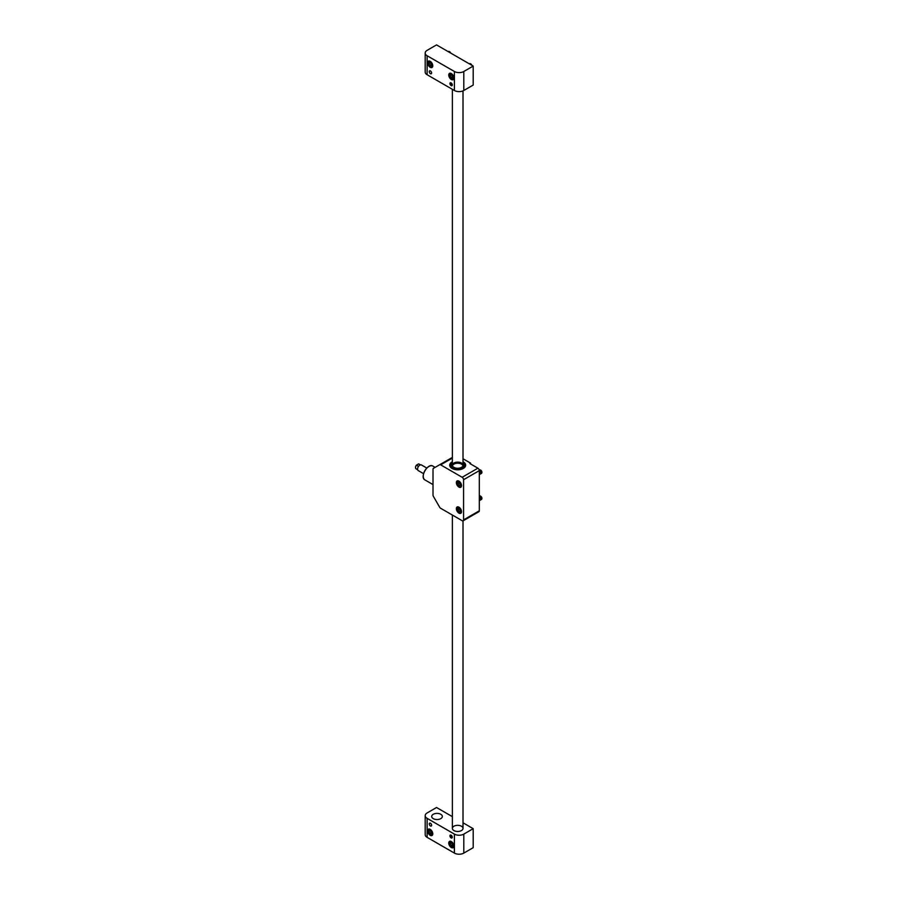 <?xml version="1.0" encoding="UTF-8"?>
<svg xmlns="http://www.w3.org/2000/svg" width="898" height="898" viewBox="0 0 898 898"><rect width="100%" height="100%" fill="white"/><g stroke="black" fill="none" stroke-linecap="round" stroke-linejoin="round"><path stroke-width="1.35" d="M463.806 853.1L473.201 847.667L473.201 828.674L463.806 834.107L463.806 853.1A6.645 3.839 180 0 1 454.399 853.1L427.134 837.363A6.645 3.839 180 0 1 425.192 834.646L425.192 815.653A6.645 3.839 0 0 0 427.134 818.359L427.134 837.363M430.434 825.958A1.661 0.954 -120 0 0 431.264 826.048A1.661 0.954 -120 0 0 431.264 824.128A1.661 0.954 -120 0 0 429.603 823.163A1.661 0.954 -120 0 0 429.345 824.499A1.661 0.954 -120 0 0 430.434 825.958M430.198 835.32A3.659 2.11 -120 0 0 432.017 835.51A3.659 2.11 -120 0 0 432.028 831.279A3.659 2.11 -120 0 0 428.368 829.168A3.659 2.11 -120 0 0 427.807 832.098A3.659 2.11 -120 0 0 430.198 835.32M451.11 837.901A1.661 0.954 -120 0 0 451.941 837.98A1.661 0.954 -120 0 0 451.941 836.06A1.661 0.954 -120 0 0 450.28 835.106A1.661 0.954 -120 0 0 450.021 836.442A1.661 0.954 -120 0 0 451.11 837.901M451.346 847.532A3.659 2.11 -120 0 0 453.176 847.712A3.659 2.11 -120 0 0 453.176 843.491A3.659 2.11 -120 0 0 449.516 841.381A3.659 2.11 -120 0 0 448.955 844.311A3.659 2.11 -120 0 0 451.346 847.532M454.399 853.1L454.399 834.107L427.134 818.359M425.192 815.653A6.645 3.839 0 0 1 427.134 812.937L436.54 807.504L452.379 816.652M463.009 822.793L473.201 828.674M433.251 814.295A5.321 3.076 0 0 0 431.691 816.462A5.321 3.076 0 0 0 437.012 819.537A5.321 3.076 0 0 0 442.332 816.462A5.321 3.076 0 0 0 439.043 813.622A5.321 3.076 0 0 0 433.251 814.295M453.928 826.227A5.321 3.076 0 0 0 452.379 828.405A5.321 3.076 0 0 0 457.688 831.469A5.321 3.076 0 0 0 463.009 828.405A5.321 3.076 0 0 0 459.731 825.565A5.321 3.076 0 0 0 453.928 826.227M454.399 834.107A6.645 3.839 0 0 0 463.806 834.107M473.201 66.07L436.54 44.9L427.134 50.333A6.645 3.839 0 0 0 425.192 53.038A6.645 3.839 0 0 0 427.134 55.755L454.399 71.492A6.645 3.839 0 0 0 463.806 71.492L473.201 66.07L473.201 85.063L463.806 90.496A6.645 3.839 180 0 1 454.399 90.496L454.399 71.492M451.11 82.897A1.661 0.954 -120 0 0 450.28 82.807A1.661 0.954 -120 0 0 450.28 84.726A1.661 0.954 -120 0 0 451.941 85.692A1.661 0.954 -120 0 0 452.199 84.356A1.661 0.954 -120 0 0 451.11 82.897M451.346 73.535A3.659 2.11 -120 0 0 449.516 73.355A3.659 2.11 -120 0 0 449.516 77.576A3.659 2.11 -120 0 0 453.176 79.686A3.659 2.11 -120 0 0 453.737 76.757A3.659 2.11 -120 0 0 451.346 73.535M430.434 70.953A1.661 0.954 -120 0 0 429.603 70.875A1.661 0.954 -120 0 0 429.603 72.794A1.661 0.954 -120 0 0 431.264 73.748A1.661 0.954 -120 0 0 431.511 72.412A1.661 0.954 -120 0 0 430.434 70.953M430.198 61.322A3.659 2.11 -120 0 0 428.368 61.143A3.659 2.11 -120 0 0 428.368 65.363A3.659 2.11 -120 0 0 432.017 67.473A3.659 2.11 -120 0 0 432.578 64.544A3.659 2.11 -120 0 0 430.198 61.322M427.134 55.755L427.134 74.747L454.399 90.496M427.134 74.747A6.645 3.839 180 0 1 425.192 72.042L425.192 53.038M450.594 82.739A1.628 0.943 -120 0 0 450.729 84.378A1.628 0.943 -120 0 0 452.165 85.456M452.255 84.603L451.335 84.726L450.785 83.716L451.368 83.076M452.165 84.255L451.335 84.726M451.571 83.267L450.785 83.716M450.594 835.028A1.628 0.943 -120 0 0 450.774 836.745A1.628 0.943 -120 0 0 452.165 837.755M451.571 835.555L450.785 836.016L451.335 837.026L452.255 836.902M450.785 836.016L451.368 835.376M452.165 836.543L451.335 837.026M429.693 62.422L431.074 63.219L431.758 64.993L431.074 65.969L429.693 65.172L428.997 63.399L429.693 62.422M430.535 62.905L430.759 63.477A1.695 0.977 -120 0 0 431.635 64.656L429.693 65.172M430.613 62.95A1.695 0.977 -120 0 0 430.759 63.477L431.107 64.364M430.198 62.714L428.997 63.399M449.505 52.387A1.998 1.156 -120 0 0 448.293 51.691M449.786 52.544A1.998 1.156 -120 0 0 448.214 51.635A1.998 1.156 -120 0 1 448.371 51.512A1.998 1.156 -120 0 1 450.527 52.971M450.684 53.061A1.628 0.943 -120 0 0 450.65 52.982A1.628 0.943 -120 0 0 449.651 51.736A1.628 0.943 -120 0 0 449.528 51.68M450.572 53.004A1.998 1.156 -120 0 0 449.393 51.59A1.998 1.156 -120 0 0 448.394 51.489A1.998 1.156 -120 0 0 448.383 51.5L448.394 51.489M452.222 846.219L450.841 845.422L450.156 843.649L450.841 842.661L452.222 843.458L452.918 845.243L452.222 846.219M452.794 844.917L450.841 845.422M451.694 843.155L452.255 844.614M451.346 842.953L450.156 843.649M451.773 843.2A1.695 0.977 -120 0 0 451.907 843.716A1.695 0.977 -120 0 0 452.783 844.906M431.074 834.006L429.693 833.209L428.997 831.436L429.693 830.448L431.074 831.245L431.758 833.03L431.074 834.006M431.635 832.704L429.693 833.209M430.535 830.942L431.107 832.401M430.198 830.74L428.997 831.436M430.613 830.987A1.695 0.977 -120 0 0 430.759 831.503A1.695 0.977 -120 0 0 431.635 832.693M450.841 74.635L452.222 75.432L452.918 77.206L452.222 78.182L450.841 77.385L450.156 75.612L450.841 74.635M452.794 76.88L450.841 77.385M451.694 75.118L452.255 76.577M451.346 74.927L450.156 75.612M451.773 75.163A1.695 0.977 -120 0 0 451.907 75.69A1.695 0.977 -120 0 0 452.783 76.869M470.653 64.6A1.998 1.156 -120 0 0 469.452 63.904M470.945 64.757A1.998 1.156 -120 0 0 469.362 63.848A1.998 1.156 -120 0 1 469.519 63.724A1.998 1.156 -120 0 0 469.531 63.713L469.519 63.724A1.998 1.156 -120 0 1 471.675 65.184M471.832 65.273A1.628 0.943 -120 0 0 471.798 65.195A1.628 0.943 -120 0 0 470.81 63.949A1.628 0.943 -120 0 0 470.687 63.893M471.719 65.217A1.998 1.156 -120 0 0 470.552 63.803A1.998 1.156 -120 0 0 469.553 63.702M416.403 468.958A2.806 1.616 -60 0 1 416.1 468.846A2.806 1.616 -60 0 1 416.403 465.153L418.524 466.388M423.575 473.661L418.232 470.574A3.233 1.863 -60 0 1 418.232 466.837A3.233 1.863 -60 0 1 421.465 464.973L426.819 468.06M420.376 464.906L418.603 463.884A2.806 1.616 -60 0 1 418.906 463.985A2.806 1.616 -60 0 1 419.153 464.187M418.603 463.884L416.403 465.153M452.379 458.081L440.649 464.85A1.998 1.156 -120 0 0 439.65 464.76L433.431 468.352A1.998 1.156 -120 0 0 433.016 469.261L433.016 495.056A1.998 1.156 -120 0 0 433.431 496.437L439.65 507.224A1.998 1.156 -120 0 0 440.649 508.279L462.156 520.694A1.998 1.156 -120 0 0 463.155 520.795A1.998 1.156 -120 0 0 463.57 519.886L463.57 479.712A1.998 1.156 -120 0 0 462.156 477.276L477.904 468.184L469.912 463.57L470.619 463.155L470.619 463.974M456.352 508.661A3.659 2.11 -120 0 0 457.946 512.343A3.659 2.11 -120 0 0 460.764 513.319A3.659 2.11 -120 0 0 460.764 509.099A3.659 2.11 -120 0 0 457.116 506.988A3.659 2.11 -120 0 0 456.352 508.661M456.352 482.608A3.659 2.11 -120 0 0 457.946 486.289A3.659 2.11 -120 0 0 460.764 487.266A3.659 2.11 -120 0 0 460.764 483.045A3.659 2.11 -120 0 0 457.116 480.935A3.659 2.11 -120 0 0 456.352 482.608M440.649 464.85L462.156 477.276M439.65 464.76L452.379 457.408M452.053 461.942A7.981 4.602 0 0 0 449.718 465.198A7.981 4.602 0 0 0 457.688 469.8A7.981 4.602 0 0 0 465.669 465.198A7.981 4.602 0 0 0 463.009 461.763A7.981 4.602 180 0 1 463.862 462.279A7.981 4.602 180 0 1 465.669 465.198A7.981 4.602 180 0 1 457.688 469.8A7.981 4.602 180 0 1 449.718 465.198A7.981 4.602 180 0 1 452.379 461.763A7.981 4.602 0 0 0 452.053 461.942M463.009 458.766L470.619 463.155M477.904 468.184A1.998 1.156 60 0 1 479.319 470.619L479.319 510.794A1.998 1.156 60 0 1 478.903 511.703L463.155 520.795M463.009 462.897A6.645 3.839 180 0 1 464.345 465.198A6.645 3.839 180 0 1 457.688 469.037A6.645 3.839 180 0 1 451.043 465.198A6.645 3.839 180 0 1 452.379 462.897A6.645 3.839 180 0 0 451.043 465.198A6.645 3.839 180 0 0 457.688 469.037A6.645 3.839 180 0 0 464.345 465.198A6.645 3.839 180 0 0 463.009 462.897M461.808 464.333A5.321 3.076 180 0 1 462.93 465.736A5.321 3.076 0 0 0 461.808 464.333A5.321 3.076 0 0 0 456.352 463.312A5.321 3.076 0 0 0 452.457 465.736A5.321 3.076 180 0 1 456.352 463.312A5.321 3.076 180 0 1 461.808 464.333M461.808 463.245A5.321 3.076 180 0 1 463.009 465.198A5.321 3.076 180 0 1 457.688 468.262A5.321 3.076 180 0 1 452.379 465.198A5.321 3.076 180 0 1 455.903 462.302A5.321 3.076 180 0 1 461.808 463.245M459.125 485.582L457.935 484.101L457.935 482.507L459.125 482.394L460.326 483.887L460.326 485.47L459.125 485.582L460.326 484.898M460.326 484.505L459.338 483.281L457.935 484.101M460.326 484.404A1.695 0.977 -120 0 1 459.944 484.022A1.695 0.977 -120 0 1 459.349 482.675L459.338 483.281M479.319 474.571A1.998 1.156 -120 0 0 479.319 472.876M479.319 474.627A1.998 1.156 -120 0 0 479.319 472.584M479.375 474.559A1.998 1.156 -120 0 0 479.577 474.481A1.998 1.156 -120 0 0 479.319 471.787M479.633 474.447A1.998 1.156 -120 0 0 479.678 474.425A1.998 1.156 -120 0 0 479.319 471.607M479.846 474.29A1.998 1.156 -120 0 0 480.048 474.211A1.998 1.156 -120 0 0 480.396 472.786A1.998 1.156 -120 0 0 479.319 471.035M480.104 474.178A1.998 1.156 -120 0 0 480.149 474.155A1.998 1.156 -120 0 0 480.486 472.651A1.998 1.156 -120 0 0 479.319 470.9M480.318 474.021A1.998 1.156 -120 0 0 480.52 473.942A1.998 1.156 -120 0 0 480.823 472.348A1.998 1.156 -120 0 0 479.521 470.586A1.998 1.156 -120 0 0 479.308 470.485M480.621 473.886L480.52 473.942A1.998 1.156 -120 0 0 480.621 473.886A1.998 1.156 -120 0 0 480.924 472.281A1.998 1.156 -120 0 0 479.622 470.53A1.998 1.156 -120 0 0 479.296 470.384M479.992 470.316A1.998 1.156 -120 0 0 479.263 470.125A1.998 1.156 -120 0 1 480.093 470.249A1.998 1.156 -120 0 1 481.395 472.011A1.998 1.156 -120 0 1 481.092 473.605L480.991 473.673A1.998 1.156 -120 0 0 481.294 472.067A1.998 1.156 -120 0 0 479.992 470.316M481.261 473.471A1.998 1.156 -120 0 0 481.463 473.403A1.998 1.156 -120 0 0 481.766 471.798A1.998 1.156 -120 0 0 480.464 470.047A1.998 1.156 -120 0 0 479.465 469.946A1.998 1.156 -120 0 0 479.296 470.081M481.889 472.303A1.628 0.943 -120 0 0 481.9 472.168A1.628 0.943 -120 0 0 480.744 470.182A1.628 0.943 -120 0 0 480.621 470.114M481.474 473.392A1.998 1.156 -120 0 0 481.485 473.381A1.998 1.156 -120 0 0 481.9 472.471A1.998 1.156 -120 0 0 480.486 470.024A1.998 1.156 -120 0 0 479.487 469.923A1.998 1.156 -120 0 0 479.476 469.935L479.465 469.946M459.125 511.636L457.935 510.154L457.935 508.56L459.125 508.448L460.326 509.941L460.326 511.534L459.125 511.636L460.326 510.951M460.326 510.558L459.338 509.334L457.935 510.154M460.326 510.457A1.695 0.977 -120 0 1 459.944 510.075A1.695 0.977 -120 0 1 459.349 508.728L459.338 509.334M479.319 500.624A1.998 1.156 -120 0 0 479.319 498.929M479.319 500.68A1.998 1.156 -120 0 0 479.319 498.637M479.375 500.613A1.998 1.156 -120 0 0 479.577 500.534A1.998 1.156 -120 0 0 479.319 497.84M479.633 500.5A1.998 1.156 -120 0 0 479.678 500.478A1.998 1.156 -120 0 0 479.319 497.66M479.846 500.343A1.998 1.156 -120 0 0 480.048 500.265A1.998 1.156 -120 0 0 480.396 498.839A1.998 1.156 -120 0 0 479.319 497.088M480.104 500.231A1.998 1.156 -120 0 0 480.149 500.208A1.998 1.156 -120 0 0 480.486 498.704A1.998 1.156 -120 0 0 479.319 496.953M480.318 500.074A1.998 1.156 -120 0 0 480.52 499.995A1.998 1.156 -120 0 0 480.823 498.401A1.998 1.156 -120 0 0 479.521 496.639A1.998 1.156 -120 0 0 479.319 496.538M480.565 499.962A1.998 1.156 -120 0 0 480.621 499.939A1.998 1.156 -120 0 0 480.924 498.334A1.998 1.156 -120 0 0 479.622 496.583A1.998 1.156 -120 0 0 479.319 496.437M480.789 499.804A1.998 1.156 -120 0 0 480.991 499.726A1.998 1.156 -120 0 0 481.294 498.121A1.998 1.156 -120 0 0 479.992 496.37A1.998 1.156 -120 0 0 479.319 496.179M481.036 499.692A1.998 1.156 -120 0 0 481.092 499.658A1.998 1.156 -120 0 0 481.395 498.064A1.998 1.156 -120 0 0 480.093 496.302A1.998 1.156 -120 0 0 479.319 496.134M481.261 499.524A1.998 1.156 -120 0 0 481.463 499.456A1.998 1.156 -120 0 0 481.766 497.851A1.998 1.156 -120 0 0 480.464 496.1A1.998 1.156 -120 0 0 479.465 495.999A1.998 1.156 -120 0 0 479.319 496.111M481.889 498.356A1.628 0.943 -120 0 0 481.9 498.222A1.628 0.943 -120 0 0 480.744 496.235A1.628 0.943 -120 0 0 480.621 496.167M481.463 499.456L481.485 499.434A1.998 1.156 -120 0 0 481.485 499.434A1.998 1.156 -120 0 0 481.9 498.525A1.998 1.156 -120 0 0 480.486 496.078A1.998 1.156 -120 0 0 479.487 495.977A1.998 1.156 -120 0 0 479.476 495.988L479.465 495.999M463.806 71.492L463.806 90.496M432.297 64.027A3.121 1.807 -120 0 0 428.469 61.816A3.121 1.807 -120 0 0 430.378 66.744A3.121 1.807 -120 0 0 432.297 64.027M432.735 66.295A3.323 1.919 60 0 1 432.185 66.991A3.323 1.919 60 0 1 430.456 66.789M428.178 62.838A3.323 1.919 60 0 1 428.862 61.232A3.323 1.919 60 0 1 429.738 61.109M449.617 844.614A3.121 1.807 -120 0 0 453.445 846.825A3.121 1.807 -120 0 0 451.537 841.886A3.121 1.807 -120 0 0 449.617 844.614M449.326 843.087A3.323 1.919 60 0 1 450.01 841.482A3.323 1.919 60 0 1 450.897 841.347M453.894 846.545A3.323 1.919 60 0 1 453.333 847.241A3.323 1.919 60 0 1 451.604 847.027M428.469 832.401A3.121 1.807 -120 0 0 432.297 834.612A3.121 1.807 -120 0 0 430.378 829.685A3.121 1.807 -120 0 0 428.469 832.401M428.178 830.875A3.323 1.919 60 0 1 428.862 829.269A3.323 1.919 60 0 1 429.738 829.135M432.735 834.332A3.323 1.919 60 0 1 432.185 835.028A3.323 1.919 60 0 1 430.456 834.826M453.445 76.24A3.121 1.807 -120 0 0 449.617 74.029A3.121 1.807 -120 0 0 451.537 78.957A3.121 1.807 -120 0 0 453.445 76.24M453.894 78.508A3.323 1.919 60 0 1 453.333 79.204A3.323 1.919 60 0 1 451.604 79.002M449.326 75.05A3.323 1.919 60 0 1 450.01 73.445A3.323 1.919 60 0 1 450.897 73.31M423.261 476.187A7.813 4.512 -60 0 1 428.84 466.522M435.115 467.375L432.892 466.084A7.981 4.602 120 0 0 424.911 470.698A7.981 4.602 120 0 0 424.911 479.902L433.016 484.583M463.57 519.886L479.319 510.794M479.319 470.619L463.57 479.712M456.914 482.709A3.121 1.807 -120 0 0 460.236 486.839A3.121 1.807 -120 0 0 460.236 482.417A3.121 1.807 -120 0 0 456.914 482.709M456.914 482.63A3.323 1.919 60 0 1 456.914 482.552A3.323 1.919 60 0 1 457.61 481.025A3.323 1.919 60 0 1 458.485 480.901M461.482 486.087A3.323 1.919 60 0 1 460.932 486.783A3.323 1.919 60 0 1 459.192 486.581M456.914 508.762A3.121 1.807 -120 0 0 460.236 512.893A3.121 1.807 -120 0 0 460.236 508.47A3.121 1.807 -120 0 0 456.914 508.762M456.914 508.683A3.323 1.919 60 0 1 456.914 508.605A3.323 1.919 60 0 1 457.61 507.078A3.323 1.919 60 0 1 458.485 506.955M461.482 512.141A3.323 1.919 60 0 1 460.932 512.837A3.323 1.919 60 0 1 459.192 512.635M429.289 60.985L428.862 61.232C427.28 65.195 430.142 66.665 430.322 66.778L432.623 66.744M450.448 841.235L449.572 844.603C453.367 849.733 452.087 846.533 453.333 847.241L453.771 846.994M429.289 829.022L428.425 832.39C432.207 837.52 430.939 834.321 432.185 835.028L432.623 834.781M450.448 73.198L450.01 73.445C448.428 77.408 451.29 78.878 451.469 78.99L453.771 78.957M452.379 89.317L452.379 465.198M452.379 515.048L452.379 828.405M463.009 90.889L463.009 465.198M463.009 520.851L463.009 828.405M417.649 469.733L416.1 468.846M432.892 466.084C427.875 462.672 419.456 477.276 424.911 479.902M420.444 464.883L418.906 463.985M458.036 480.778L456.858 482.63C458.564 488.433 459.664 486.379 460.932 486.783L461.359 486.536M458.036 506.831L456.858 508.683C458.564 514.487 459.664 512.432 460.932 512.837L461.359 512.59"/></g></svg>
